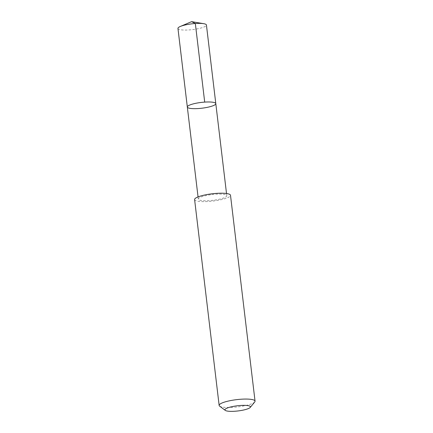 <?xml version="1.0" encoding="UTF-8"?>
<svg xmlns="http://www.w3.org/2000/svg" width="433" height="433" viewBox="0 0 433 433"><rect width="100%" height="100%" fill="white"/><g stroke="black" fill="none" stroke-linecap="round" stroke-linejoin="round"><path stroke-width="0.32" stroke-dasharray="2.17 1.62" d="M177.952 28.421A14.343 2.907 173.2 0 0 194.152 29.401A14.343 2.907 173.2 0 0 206.433 25.027M210.59 194.747A14.338 2.907 173.2 0 0 198.314 199.12A14.338 2.907 173.2 0 0 214.508 200.095A14.338 2.907 173.2 0 0 226.784 195.721A14.338 2.907 173.2 0 0 210.59 194.747M215.802 103.622A14.338 2.907 -6.8 0 1 201.908 108.207A14.338 2.907 -6.8 0 1 187.327 107.016M194.601 199.57A18.078 3.664 173.2 0 0 215.017 200.798A18.078 3.664 173.2 0 0 230.502 195.288M219.623 406.132A18.078 3.664 173.2 0 0 239.568 406.657A18.078 3.664 173.2 0 0 254.75 401.943M226.784 195.721L226.519 193.513M198.314 199.12L198.049 196.907"/><path stroke-width="0.65" d="M199.608 102.643A14.338 2.907 -6.8 0 1 215.802 103.622A14.338 2.907 -6.8 0 1 201.908 108.207A14.338 2.907 -6.8 0 1 187.327 107.016A14.338 2.907 -6.8 0 1 199.608 102.643A14.338 2.907 -6.8 0 1 215.802 103.622L206.433 25.027A14.343 2.907 173.2 0 0 203.71 23.685A14.343 2.907 173.2 0 0 190.233 24.048A14.343 2.907 173.2 0 0 180.285 26.478A14.343 2.907 173.2 0 0 177.952 28.421L187.327 107.016A14.338 2.907 -6.8 0 1 199.608 102.643M250.258 407.404L254.75 401.943A18.078 3.664 173.2 0 0 255.048 401.142L230.502 195.288A18.078 3.664 173.2 0 0 212.116 193.789A18.078 3.664 173.2 0 0 194.601 199.57L219.147 405.423A18.078 3.664 173.2 0 0 219.623 406.132L225.274 410.387A12.86 2.609 173.2 0 0 239.46 410.76A12.86 2.609 173.2 0 0 250.258 407.404A12.86 2.609 173.2 0 0 237.392 405.77A12.86 2.609 173.2 0 0 225.274 410.387M255.048 401.142A18.078 3.664 173.2 0 0 236.662 399.643A18.078 3.664 173.2 0 0 219.147 405.423M204.701 102.107L195.332 23.512L191.586 21.65L180.285 26.478M191.586 21.65L203.71 23.685M226.519 193.513L215.802 103.622M198.049 196.907L187.327 107.016"/></g></svg>
